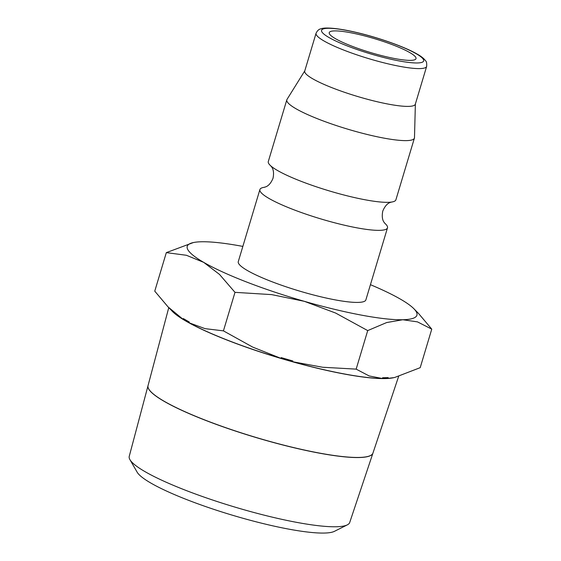 <?xml version="1.0" encoding="UTF-8"?>
<svg xmlns="http://www.w3.org/2000/svg" width="561" height="561" viewBox="0 0 561 561"><rect width="100%" height="100%" fill="white"/><g stroke="black" fill="none" stroke-linecap="round" stroke-linejoin="round"><path stroke-width="0.84" d="M384.916 223.397A66.605 10.61 -163.3 0 1 387.497 227.829A66.605 10.61 -163.3 0 1 356.74 227.801A66.605 10.61 -163.3 0 1 269.042 198.468A66.605 10.61 -163.3 0 1 259.904 189.548A66.605 10.61 -163.3 0 1 264.497 187.269M259.904 189.548L238.285 261.615A66.605 10.61 16.7 0 0 269.385 280.724A66.605 10.61 16.7 0 0 335.12 299.862A66.605 10.61 16.7 0 0 365.87 299.897L387.497 227.829M415.371 104.009L414.488 137.634A66.605 10.61 -163.3 0 1 414.418 138.097L395.898 199.814A66.605 10.61 -163.3 0 1 391.157 202.114A66.605 10.61 -163.3 0 1 365.148 199.786A66.605 10.61 -163.3 0 1 277.45 170.453A66.605 10.61 -163.3 0 1 271.005 166.07A66.605 10.61 -163.3 0 1 268.305 161.533L286.825 99.816A66.605 10.61 -163.3 0 1 287.015 99.395L304.791 70.84M414.418 138.097A66.605 10.61 -163.3 0 1 383.661 138.062A66.605 10.61 -163.3 0 1 317.926 118.918A66.605 10.61 -163.3 0 1 286.825 99.816M415.315 104.206A57.727 9.193 -163.3 0 1 388.661 104.178A57.727 9.193 -163.3 0 1 331.684 87.586A57.727 9.193 -163.3 0 1 304.735 71.03L316.067 33.239A57.727 9.193 -163.3 0 0 323.992 40.967A57.727 9.193 -163.3 0 0 399.993 66.387A57.727 9.193 -163.3 0 0 426.648 66.415L415.315 104.206M193.356 242.562L166.322 252.625L186.406 255.276L203.692 262.359L219.491 274.406L234.996 292.344L271.678 294.616L304.392 301.341A119.886 19.095 -163.3 0 1 203.692 262.359A119.886 19.095 -163.3 0 1 193.356 242.562A119.886 19.095 -163.3 0 1 201.378 241.77A119.886 19.095 -163.3 0 1 242.604 246.363A119.886 19.095 -163.3 0 1 242.843 246.405M367.714 330.597L386.606 322.575L402.777 319.742A119.886 19.095 -163.3 0 1 361.55 315.149A119.886 19.095 -163.3 0 1 304.392 301.341L335.618 313.045L367.714 330.597L356.158 369.131L322.603 367.245L292.618 361.726A120.04 19.123 16.7 0 0 344.019 373.892A120.04 19.123 16.7 0 0 382.35 378.507L369.159 375.947L356.158 369.131M372.932 453.141A117.403 18.702 -163.3 0 1 372.918 453.183L349.713 522.494A115.089 18.331 -163.3 0 1 347.329 524.865A115.089 18.331 -163.3 0 1 296.601 522.347A115.089 18.331 -163.3 0 1 129.928 459.641A115.089 18.331 -163.3 0 1 129.24 456.345L148.02 385.709A117.403 18.702 -163.3 0 1 148.027 385.666M347.329 524.865L334.426 531.337A104.451 16.641 -163.3 0 1 288.389 529.058A104.451 16.641 -163.3 0 1 137.129 472.145L129.928 459.641M395.063 377.329A120.04 19.123 -163.3 0 1 343.991 373.977A120.04 19.123 -163.3 0 1 171.294 310.191M168.77 307.638L148.041 385.624A117.41 18.702 16.7 0 0 203.131 419.312A117.41 18.702 16.7 0 0 318.767 452.951A117.41 18.702 16.7 0 0 372.946 453.099L398.605 376.473M292.842 360.968A120.04 19.123 -163.3 0 1 281.173 357.602L292.842 360.968L292.618 361.726M189.33 322.049A120.04 19.123 -163.3 0 1 183.293 318.557L189.33 322.049L189.106 322.799A120.04 19.123 16.7 0 0 280.949 358.36L281.173 357.602M183.068 319.307L168.097 306.951L172.536 311.453A120.04 19.123 16.7 0 0 183.068 319.307L183.293 318.557M372.918 453.183A117.403 18.702 -163.3 0 1 318.739 453.036A117.403 18.702 -163.3 0 1 203.11 419.397A117.403 18.702 -163.3 0 1 148.02 385.709M350.148 32.636A45.294 7.216 -163.3 0 1 394.853 45.651A45.294 7.216 -163.3 0 1 416.003 58.646A45.294 7.216 -163.3 0 1 395.091 58.624A45.294 7.216 -163.3 0 1 350.387 45.602A45.294 7.216 -163.3 0 1 329.237 32.615A45.294 7.216 -163.3 0 1 350.148 32.636M382.581 377.749L388.205 377.623A120.04 19.123 -163.3 0 1 382.581 377.749L382.35 378.507M387.981 378.373A120.04 19.123 16.7 0 0 393.331 377.693L387.981 378.373L388.205 377.623M280.949 358.36L252.688 347.091L223.432 330.871L205.038 328.641L189.106 322.799M234.996 292.344L223.432 330.871M370.435 284.686A119.886 19.095 -163.3 0 1 400.463 299.153A119.886 19.095 -163.3 0 1 413.871 308.725A119.886 19.095 -163.3 0 1 402.777 319.742L417.454 321.874L431.76 329.139L420.203 367.672L395.098 377.322M431.76 329.139L418.429 313.34L413.871 308.725M168.097 306.951L154.759 291.159L166.322 252.625M328.893 37.454A53.281 8.485 -163.3 0 1 346.186 30.343A53.281 8.485 -163.3 0 1 416.346 53.807A53.281 8.485 -163.3 0 1 399.053 60.918A53.281 8.485 -163.3 0 1 328.893 37.454M264.652 187.248L264.455 187.276C264.385 186.932 269.259 187.423 273.039 178.223C274.946 168.461 270.612 166.189 270.858 165.944M384.804 223.292L384.944 223.425C385.19 223.173 380.856 220.901 382.763 211.139C386.543 201.939 391.417 202.43 391.347 202.086M426.648 66.415C426.872 63.309 426.521 61.444 425.589 60.805C423.913 58.512 421.157 56.296 417.307 54.158C404.818 46.808 377.574 37.222 355.015 32.117C336.958 27.924 324.321 27.251 320.976 28.8C319.013 29.088 317.379 30.567 316.067 33.239"/></g></svg>
